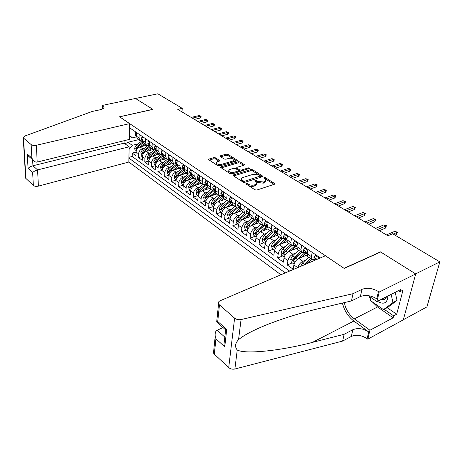 <?xml version="1.0" encoding="UTF-8"?>
<svg xmlns="http://www.w3.org/2000/svg" width="463" height="463" viewBox="0 0 463 463"><rect width="100%" height="100%" fill="white"/><g stroke="black" fill="none" stroke-linecap="round" stroke-linejoin="round"><path stroke-width="0.69" d="M245.969 183.29L245.865 183.898L254.98 189.813L256.843 190.05L274.455 184.239L274.848 183.689L265.363 177.659L264.095 177.497L263.817 177.879L266.138 179.777L264.865 181.537L263.412 182.005L257.561 181.27L256.392 180.529L255.119 180.367L254.829 180.761L257.121 182.654L255.802 184.471L254.32 184.945C252.237 185.46 250.269 185.212 248.423 184.205L247.254 183.452L245.969 183.29M215.625 157.866L213.9 157.651L208.998 159.046L208.547 159.579L217.87 165.719L219.636 165.939L236.981 160.84L237.397 160.325L227.964 154.353L226.257 154.138L220.475 155.782L220.041 156.297L220.284 156.54L224.161 159L225.898 159.214L228.78 158.381C231.222 157.976 232.987 158.392 234.081 159.631L232.958 161.002L221.546 164.348C219.08 164.77 217.303 164.353 216.209 163.109L217.39 161.674L219.306 161.118L219.74 160.592L215.625 157.866L215.526 158.988L213.796 158.774L209.195 160.088M152.923 109.39L135.497 98.48L157.819 93.792L182.243 108.348L177.78 109.366L387.884 235.794L392.63 233.728L439.85 261.873L415.635 273.888L380.493 251.889L344.026 268.303L119.622 116.838L152.923 109.39M233.456 174.892L233.028 175.46L233.288 175.726L243.063 182.075L244.892 182.306L262.428 176.727L262.828 176.189L252.688 169.759L250.911 169.539L233.456 174.892L233.364 175.778M230.238 173.747L220.567 167.374L221.007 166.83L238.364 161.703L240.106 161.917L244.406 164.701L244.001 165.222L237.015 167.317L236.593 167.855L236.853 168.121L239.556 169.834L241.339 170.06L248.619 167.838L250.049 168.185L232.032 173.972L230.238 173.747M136.07 152.101L132.262 153.085L135.972 155.765L136.076 152.026L138.582 153.82C138.888 151.262 140.22 149.555 142.563 148.698L144.433 148.218M142.378 156.535L138.472 157.565L142.257 160.302L142.378 156.54L144.942 158.369C145.266 155.788 146.603 154.063 148.964 153.189L150.863 152.692M148.826 161.055L144.809 162.143L148.675 164.932L148.82 161.147L151.436 163.017C151.771 160.418 153.131 158.67 155.499 157.779L157.426 157.264M155.412 165.673L151.285 166.813L155.232 169.666L155.4 165.852L158.068 167.762C158.427 165.146 159.793 163.381 162.177 162.467L164.133 161.928M162.143 170.39L157.9 171.588L161.934 174.505L162.119 170.662L164.851 172.618C165.222 169.973 166.605 168.191 169.001 167.259L170.992 166.703M169.03 175.205L164.66 176.467L168.787 179.447L168.995 175.575L171.785 177.572C172.172 174.916 173.567 173.11 175.975 172.161L178 171.576M176.073 180.124L171.565 181.455L175.784 184.5L176.015 180.605L178.874 182.648C179.279 179.962 180.692 178.139 183.111 177.167L185.165 176.559M183.279 185.148L178.631 186.554L182.943 189.668L183.203 185.744L186.12 187.833C186.543 185.131 187.972 183.279 190.403 182.289L192.492 181.658M195.646 179.077L190.177 183.556L188.545 186.508L189.13 189.193L190.652 190.281L185.854 191.763L190.264 194.952L190.548 190.999L193.534 193.135C193.98 190.409 195.421 188.545 197.863 187.527L199.993 186.873M198.06 195.571L193.239 197.099L197.753 200.357L198.066 196.376L201.121 198.563C201.584 195.82 203.043 193.928 205.497 192.886L207.667 192.203M205.636 200.988L200.797 202.551L205.422 205.89L205.757 201.88L208.888 204.119C209.369 201.353 210.844 199.437 213.31 198.372L215.521 197.66M213.397 206.527L208.535 208.136L213.264 211.55L213.634 207.511L216.834 209.803C217.338 207.019 218.831 205.08 221.314 203.992L223.56 203.245M221.331 212.193L216.452 213.854L221.297 217.35L221.696 213.281L224.977 215.631C225.504 212.818 227.009 210.856 229.503 209.745L231.795 208.963M229.463 217.998L224.567 219.705L229.526 223.288L229.955 219.19L233.317 221.592C233.867 218.762 235.389 216.777 237.895 215.636L240.228 214.82M237.785 223.942L232.872 225.701L237.953 229.37L238.416 225.244L241.86 227.709C242.433 224.85 243.978 222.842 246.49 221.673L248.874 220.816M246.31 230.036L241.379 231.841L246.588 235.603L247.092 231.448L250.616 233.971C251.218 231.095 252.781 229.058 255.304 227.86L257.741 226.963M255.049 236.275L250.101 238.138L255.437 241.993L255.981 237.808L259.598 240.395C260.223 237.496 261.803 235.43 264.338 234.203L266.827 233.259M264.008 242.67L259.043 244.591L264.518 248.544L265.096 244.325L268.806 246.982C269.46 244.059 271.058 241.964 273.604 240.708L276.145 239.718M273.193 249.233L268.21 251.212L273.824 255.263L274.443 251.015L278.251 253.741C278.934 250.796 280.555 248.672 283.107 247.381L285.712 246.345M282.615 255.958L277.621 258.001L283.379 262.156L284.039 257.879L287.951 260.675C288.657 257.706 290.295 255.559 292.865 254.233L295.527 253.139M292.28 262.862L287.268 264.963L293.183 269.234L293.889 264.929L297.668 267.631M136.076 152.026C136.377 149.474 137.702 147.772 140.04 146.927L146.667 145.237M142.378 156.54C142.697 153.965 144.034 152.246 146.389 151.384L153.068 149.642M148.82 161.147C149.155 158.554 150.504 156.818 152.865 155.933L159.619 154.133M155.4 165.852C155.747 163.242 157.113 161.483 159.486 160.58L166.275 158.734M162.119 170.662C162.484 168.028 163.861 166.252 166.252 165.332L173.069 163.433M168.995 175.575C169.371 172.925 170.766 171.131 173.168 170.187L180.014 168.237M176.015 180.605C176.415 177.931 177.821 176.114 180.24 175.153L187.11 173.145M183.203 185.744C183.62 183.047 185.038 181.212 187.469 180.229L194.367 178.162M190.548 190.999C190.982 188.285 192.423 186.421 194.859 185.42L201.793 183.296M198.066 196.376C198.523 193.638 199.97 191.757 202.424 190.727L209.386 188.551M205.757 201.88C206.232 199.125 207.702 197.215 210.167 196.162L217.153 193.922M213.634 207.511C214.132 204.733 215.613 202.806 218.09 201.729L225.105 199.42M221.696 213.281C222.217 210.48 223.716 208.529 226.204 207.424L233.248 205.051M229.955 219.19C230.499 216.366 232.015 214.392 234.515 213.258L241.582 210.815M238.416 225.244C238.983 222.396 240.517 220.394 243.029 219.236L250.124 216.725M247.092 231.448C247.676 228.577 249.233 226.552 251.75 225.365L258.875 222.772M255.981 237.808C256.595 234.915 258.163 232.86 260.698 231.645L267.95 228.93M265.096 244.325C265.733 241.414 267.325 239.33 269.871 238.086L277.302 235.227M274.443 251.015C275.115 248.075 276.724 245.969 279.276 244.69L286.938 241.669M284.039 257.879C284.739 254.916 286.371 252.781 288.929 251.473L296.876 248.243M297.958 267.504C298.785 264.616 300.429 262.533 302.877 261.265L305.609 260.108M293.889 264.929C294.618 261.942 296.268 259.772 298.843 258.429L307.131 254.968M124.125 140.7L124.078 143.154L129.165 146.788L128.824 162.044L280.931 274.779M128.911 158.097L285.272 272.927M320.379 257.932L129.582 127.782M142.911 141.192L139.913 140.503L139.05 137.991L139.155 134.311M149.427 145.613L146.349 144.954L145.492 142.425L145.619 138.721M156.095 150.122L152.917 149.497L152.072 146.956L152.223 143.223M162.849 154.746L159.637 154.144L158.803 151.586L158.971 147.824M169.718 159.48L166.501 158.89L165.679 156.32L165.87 152.53M176.744 164.319L173.515 163.746L172.711 161.159L172.925 157.345M183.927 169.267L180.697 168.706L179.899 166.113L180.136 162.264M191.271 174.331L188.036 173.787L187.255 171.177L187.521 167.299M198.789 179.511L195.548 178.978L194.784 176.357L195.073 172.456M206.481 184.806L203.24 184.297L202.487 181.664L202.806 177.728M214.352 190.235L211.111 189.743L210.376 187.093L210.723 183.128M222.414 195.785L219.167 195.317L218.455 192.654L218.831 188.661M230.672 201.474L227.426 201.023L226.731 198.349L227.136 194.327M239.128 207.302L235.881 206.874L235.21 204.189L235.65 200.132M247.798 213.275L244.551 212.87L243.903 210.167L244.377 206.087M256.687 219.398L253.44 219.016L252.815 216.302L253.325 212.187M265.797 225.678L262.556 225.319L261.954 222.599L262.504 218.449M275.144 232.119L271.908 231.789L271.33 229.052L271.92 224.873M284.733 238.729L281.504 238.428L280.954 235.679L281.585 231.465M294.578 245.506L291.354 245.24L290.833 242.479L291.511 238.237M304.683 252.474L301.471 252.237L300.985 249.464L301.702 245.187M315.066 259.627L311.865 259.425L311.408 256.641L312.178 252.335M318.203 258.858L318.602 256.716M136.608 132.574L136.51 136.244L137.378 138.75L138.246 139.346M143.015 136.944L142.899 140.636L143.756 143.16L144.624 143.762M149.561 141.412L149.422 145.133L150.272 147.668L151.135 148.264M156.251 145.972L156.095 149.723L156.928 152.269L157.796 152.871M163.092 150.637L162.907 154.416L163.734 156.98L164.596 157.576M170.083 155.406L169.875 159.214L170.691 161.79L171.553 162.386M177.231 160.285L177.005 164.116L177.804 166.709L178.666 167.305M184.546 165.274L184.291 169.134L185.078 171.738L185.941 172.334M192.029 170.378L191.751 174.267L192.521 176.889L193.384 177.479M199.692 175.604L199.385 179.522L200.143 182.156L200.994 182.746M207.534 180.952L207.198 184.905L207.939 187.55L208.79 188.14M215.567 186.433L215.202 190.415L215.92 193.071L216.771 193.656M223.791 192.041L223.398 196.052L224.098 198.725L224.943 199.31M232.218 197.794L231.795 201.833L232.472 204.519L233.317 205.103M240.858 203.685L240.401 207.76L241.061 210.457L241.9 211.035M249.719 209.727L249.221 213.831L249.858 216.539L250.691 217.118M258.8 215.926L258.267 220.058L258.881 222.778L259.714 223.357M268.123 222.281L267.55 226.448L268.141 229.179L268.962 229.752M277.684 228.809L277.077 233.005L277.638 235.748L278.454 236.315M287.506 235.505L286.852 239.736L287.384 242.49L288.194 243.052M297.593 242.386L296.893 246.646L297.391 249.412L298.195 249.974M307.953 249.453L307.206 253.747L307.675 256.525L308.468 257.075M287.268 264.963L287.951 260.675M277.621 258.001L278.251 253.741M268.21 251.212L268.806 246.982M259.043 244.591L259.598 240.395M250.101 238.138L250.616 233.971M241.379 231.841L241.86 227.709M232.872 225.701L233.317 221.592M224.567 219.705L224.977 215.631M216.452 213.854L216.834 209.803M208.535 208.136L208.888 204.119M200.797 202.551L201.121 198.563M193.239 197.099L193.534 193.135M185.854 191.763L186.12 187.833M178.631 186.554L178.874 182.648M171.565 181.455L171.785 177.572M164.66 176.467L164.851 172.618M157.9 171.588L158.068 167.762M151.285 166.813L151.436 163.017M144.809 162.143L144.942 158.369M138.472 157.565L138.582 153.82M132.262 153.085L132.181 156.482L289.647 271.058M138.64 139.623L127.967 142.274L132.262 145.318L138.142 143.837M403.342 319.73L426.909 306.911L439.85 261.873M182.023 111.919L182.243 108.348M128.019 139.739L127.967 142.274L125.004 143.819M136.539 136.863L132.447 137.87L129.409 135.752M129.414 135.294L132.447 137.87M132.262 145.318L129.108 149.37M132.181 156.482L128.928 157.333M246.721 184.453L248.284 185.374C250.13 186.381 252.092 186.63 254.181 186.114L254.32 184.945M256.982 183.753L255.657 185.634L254.181 186.114M265.999 180.848L264.714 182.694L263.262 183.163L257.416 182.428L255.946 181.548M274.096 184.361L265.033 178.718M262.07 176.843L252.549 170.893L250.778 170.673L233.636 175.957M243.526 181.039L244.805 181.195L260.472 175.946L259.048 174.979L253.302 174.262L242.803 177.543C241.593 177.96 241.142 178.562 241.443 179.355L243.526 181.039L243.596 182.3M260.443 176.171L260.044 177.474L244.684 182.358M241.466 179.401L241.316 180.512L242.184 181.409L242.311 180.252M243.393 182.196L242.184 181.409M221.198 167.878L238.242 162.826L238.364 161.703M243.642 165.326L239.984 163.04L238.242 162.826M236.506 168.688L236.732 169.255L239.435 170.98L240.905 171.264M229.66 169.527L228.502 171.003C229.642 172.311 231.465 172.745 233.971 172.3L238.046 171.061L238.468 170.517L238.202 170.251L235.499 168.526L233.728 168.306L229.66 169.527M228.6 171.171L228.386 172.149C229.318 173.324 230.973 173.799 233.364 173.567M238.161 172.097L238.433 170.83M218.987 161.211L215.526 158.988M216.319 163.294L216.105 164.238C216.898 165.291 218.409 165.76 220.648 165.638M233.456 161.876L234 160.395M236.628 160.945L227.854 155.464L226.147 155.25L220.701 156.807M395.043 235.163L396.247 234.637L396.774 232.501L393.185 234.064M394.783 231.321L397.393 232.2L396.774 232.501L394.783 231.321L386.455 234.932M397.393 232.2L396.247 234.637M377.414 301.326C383.821 304.955 387.328 303.178 387.942 295.996M381.269 299.376L383.347 299.642C384.898 299.416 385.922 298.461 386.414 296.771M395.199 292.321L397.028 300.452L387.525 307.525L383.497 309.62L370.776 300.811L369.844 296.742M391.131 294.381L392.971 302.553L383.497 309.62M397.028 300.452L392.971 302.553M223.021 327.584L217.153 330.252L224.81 337.087M353.037 293.675L351.44 300.944L318.885 308.607C302.42 312.456 286.186 317.392 270.184 323.423C254.772 329.471 244.227 334.882 238.549 339.645C235.071 343.419 234.637 346.862 237.253 349.982C245.303 354.571 281.579 350.601 312.38 342.406L344.107 334.303L352.841 329.725C357.887 327.694 363.195 328.435 368.751 331.942L367.124 338.667L367.79 339.159L403.319 319.823L415.699 273.928L380.673 251.999L344.2 268.424L325.448 255.767L220.255 300.695C218.524 301.517 217.957 302.652 218.542 304.093L234.614 318.145C236.443 319.528 238.595 320.002 241.061 319.557L353.037 293.675L361.991 289.34C367.182 287.43 372.68 288.177 378.497 291.574L379.197 292.049L415.699 273.928M344.107 334.303L342.62 341.069L351.313 336.451C356.342 334.402 361.609 335.143 367.124 338.667M378.497 291.574L376.755 298.797C370.985 295.377 365.521 294.63 360.359 296.563L351.44 300.944M219.439 305.198L217.732 321.484L226.725 329.39L224.752 346.822L215.926 338.812L214.317 354.16L228.716 367.581L234.614 318.145M237.253 349.982L234.874 369.011L342.62 341.069M379.197 292.049L376.888 301.592L400.483 289.647L399.951 291.696L398.423 290.695M387.166 307.71L396.681 314.244L403.007 290.145L399.951 291.696M396.681 314.244L393.666 315.853L393.156 317.815L369.949 330.235L367.79 339.159M344.316 302.617C345.739 309.348 349.079 314.765 354.345 318.862L369.949 330.235M376.888 301.592L368.235 295.637M342.441 303.062C344.223 310.517 348.026 316.513 353.854 321.044L368.751 331.942M234.874 369.011C232.507 369.491 230.458 369.017 228.716 367.581M214.317 354.16L213.478 353.009L213.727 350.555M393.156 317.815L377.536 306.969L372.31 301.876M370.307 298.785L369.069 296.21M384.151 309.278L393.666 315.853M217.732 321.484L216.505 321.843L225.313 329.61M226.725 329.39L225.44 329.72M224.752 346.822L224.011 344.206L224.538 339.518M215.926 338.812L215.208 336.283C214.861 333.1 215.509 331.091 217.153 330.252M129.675 123.621L36.369 145.243L37.202 162.073L129.327 139.421L129.675 123.621L119.529 116.774L152.831 109.332L135.468 98.463L102.618 105.361L102.612 108.909M128.824 162.044L38.394 186.126C36.241 186.572 34.557 186.357 33.348 185.472L25.633 178.18L23.237 137.737L24.551 136.128L92.23 111.45L100.141 109.76C103.151 109.025 104.401 107.966 103.891 106.571L102.618 105.361M33.348 185.472L32.653 172.554L28.069 168.393L27.248 154.011L31.878 158.086L31.16 144.589L23.52 138.078L25.911 178.544M129.165 146.788L37.59 169.921L38.394 186.126M25.633 178.18L25.592 177.537M23.237 137.737L23.52 138.078M31.16 144.589C32.41 145.428 34.146 145.642 36.369 145.243M124.078 143.154L32.942 165.771L37.59 169.921C35.425 170.558 33.782 171.437 32.653 172.554M28.069 168.393C29.169 167.27 30.795 166.396 32.942 165.771L32.624 159.787M27.248 154.011L28.532 156.176L29.927 157.408M31.878 158.086L33.174 160.267C34.586 161.772 35.929 162.374 37.202 162.073M314.076 260.623L315.141 259.674M300.701 266.335L302.663 262.793L308.74 257.26M307.617 263.383L311.9 259.465M310.679 258.603L303.821 265.004M306.541 263.841L311.587 259.234M301.239 257.428L305.875 253.342M298.108 258.805L304.932 252.642M294.069 264.142L291.296 262.162L290.695 259.101L292.651 255.738L298.676 250.298M300.568 251.612L294.532 257.063L292.842 259.494L293.565 260.791L295.724 257.903L301.72 252.48M292.842 259.494L294.335 258.875L301.482 252.242L297.391 249.412M291.377 250.477L295.955 246.484M288.287 251.785L294.989 245.795M284.213 257.104L281.573 255.217L280.966 252.19L282.893 248.862L288.871 243.521M290.712 244.794L284.728 250.159L283.061 252.561L283.761 253.828L285.891 250.975L291.835 245.645M283.061 252.561L284.548 251.959L291.592 245.477M318.44 257.584L315.361 255.483L313.856 257.22L314.169 259.002L314.69 259.367M316.75 259.483L316.107 259.101L315.899 259.841M379.376 230.672L385.332 228.143L385.829 226.025L377.495 229.544M383.885 224.873L386.466 225.741L385.829 226.025L383.885 224.873L375.557 228.375M386.466 225.741L385.332 228.143M316.241 255.107L315.361 255.483M307.802 250.315L304.874 248.313L303.421 250.055L303.757 251.831L304.284 252.196M307.143 254.216L305.621 251.889L305.354 252.266L305.713 253.18L306.726 253.649M368.733 224.271L374.689 221.818L375.157 219.711L366.829 223.125M373.265 218.594L375.811 219.45L375.157 219.711L373.265 218.594L364.942 221.985M375.811 219.45L374.689 221.818M305.754 247.954L304.874 248.313M297.449 243.243L294.665 241.339L293.27 243.075L293.617 244.846L294.15 245.216M296.835 247.103L295.417 244.869L295.157 245.245L295.527 246.16L296.511 246.629M358.356 218.027L364.306 215.648L364.757 213.559L356.435 216.869M362.911 212.465L365.423 213.31L364.757 213.559L362.911 212.465L354.589 215.758M365.423 213.31L364.306 215.648M295.539 240.986L294.665 241.339M287.373 236.356L284.722 234.544L283.379 236.286L283.75 238.046L284.288 238.416M286.782 240.135L285.48 238.034L285.225 238.416L285.607 239.325L286.568 239.793M348.24 211.938L354.183 209.629L354.612 207.551L346.295 210.769M352.812 206.486L355.295 207.326L354.612 207.551L352.812 206.486L344.495 209.687M355.295 207.326L354.183 209.629M285.602 234.203L284.722 234.544M281.77 243.706L286.365 239.759M278.714 244.956L285.301 239.116M274.611 250.246L272.094 248.446L271.492 245.459L273.384 242.166L279.316 236.911M281.11 238.156L275.172 243.428L273.529 245.801L274.206 247.051L276.307 244.227L282.233 238.96M273.529 245.801L275.01 245.216L282.002 238.839M277.563 229.654L275.039 227.929L273.749 229.665L274.137 231.425L274.675 231.795M277.03 233.387L275.803 231.378L275.942 232.669L276.88 233.138M338.366 205.994L344.304 203.755L344.709 201.694L336.404 204.814M342.95 200.658L345.404 201.48L344.709 201.694L342.95 200.658L334.651 203.761M345.404 201.48L345.178 202.62L344.304 203.755M275.913 227.599L275.039 227.929M272.406 237.114L276.938 233.254M269.373 238.306L275.861 232.611M265.253 243.561L262.857 241.848L262.255 238.891L264.118 235.638L270.004 230.47M271.752 231.685L265.86 236.871L264.234 239.209L264.894 240.442L266.966 237.646L272.904 232.414M264.234 239.209L265.716 238.642L272.684 232.339M268.008 223.12L265.606 221.482L264.361 223.218L264.767 224.966L265.311 225.342M267.516 226.777L266.37 224.891L266.526 226.181L267.44 226.65M328.736 200.201L334.662 198.025L335.044 195.982L326.751 199.009M333.331 194.964L335.756 195.78L335.044 195.982L333.331 194.964L325.038 197.979M335.756 195.78L335.542 196.914L334.662 198.025M266.48 221.164L265.606 221.482M263.273 230.684L267.498 227.078M260.264 231.83L266.63 226.285M256.132 237.044L253.846 235.412L253.249 232.49L255.084 229.278L260.924 224.19M262.614 225.383L256.78 230.476L255.177 232.785L255.813 233.994L257.856 231.234L263.841 226.008M255.177 232.785L256.652 232.235L263.638 225.973M258.695 216.753L256.415 215.197L255.211 216.933L255.634 218.675L256.184 219.051M258.094 220.295L257.173 218.571L257.353 219.861L258.094 220.295M319.331 194.541L325.246 192.429L325.611 190.397L317.334 193.337M323.938 189.408L326.334 190.212L325.611 190.397L323.938 189.408L315.662 192.336M326.334 190.212L326.131 191.335L325.246 192.429M257.283 214.89L256.415 215.197M254.361 224.416L258.238 221.1M251.38 225.522L257.642 220.11M247.23 230.69L245.06 229.139L244.464 226.251L246.27 223.068L252.063 218.061M253.683 219.254L247.925 224.237L246.345 226.523L247.815 225.99L254.853 219.728M246.345 226.523L246.964 227.709L248.978 224.977L255.02 219.74M249.615 210.555L247.45 209.073L246.293 210.804L246.727 212.54L247.277 212.922M249.204 214.016L248.214 212.407L247.989 212.789L248.399 213.692L249.192 214.143M310.146 189.014L316.055 186.959L316.403 184.945L308.132 187.804M314.765 183.979L317.132 184.778L316.403 184.945L314.765 183.979L306.5 186.821M317.132 184.778L316.941 185.894L316.055 186.959M248.313 208.772L247.45 209.073M245.668 218.299L249.256 215.237M242.705 219.364L248.909 214.056M238.555 224.491L236.489 223.016L235.893 220.156L237.669 217.014L243.416 212.089M244.996 213.252L239.29 218.154L237.727 220.411L239.192 219.89L246.316 213.605M237.727 220.411L238.323 221.58L240.314 218.872L246.449 213.605M240.766 204.501L238.705 203.095L237.588 204.831L238.04 206.556L238.595 206.938M240.39 207.846L239.469 206.394L239.255 206.782L240.372 208.107M301.176 183.62L307.073 181.623L307.403 179.621L299.15 182.399M305.806 178.677L308.144 179.465L307.403 179.621L305.806 178.677L297.559 181.438M308.144 179.465L307.959 180.57L307.073 181.623M239.568 202.806L238.705 203.095M237.183 212.338L240.529 209.49M234.237 213.368L240.366 208.159M230.088 218.443L228.12 217.043L227.53 214.213L229.278 211.099L234.984 206.249M236.541 207.378L230.858 212.216L229.312 214.444L230.777 213.941L238.046 207.592M229.312 214.444L229.897 215.596L231.859 212.916L238.115 207.586M232.137 198.604L230.18 197.267L229.098 198.997L229.567 200.716L230.123 201.098M231.795 201.816L230.939 200.525L230.73 200.913L231.766 202.215M292.413 178.348L298.299 176.403L298.612 174.424L290.376 177.121M297.049 173.498L299.358 174.273L298.612 174.424L297.049 173.498L288.819 176.183M299.358 174.273L299.185 175.373L298.299 176.403M231.037 196.989L230.18 197.267M228.901 206.515L232.05 203.847M225.967 207.511L231.772 202.609M221.823 212.546L219.954 211.209L219.358 208.408L221.088 205.329L226.748 200.554M228.305 201.619L222.628 206.417L221.106 208.622L221.667 209.756L223.606 207.106L230.024 201.677M221.106 208.622L222.558 208.13L229.856 201.822M223.71 192.851L221.858 191.578L220.816 193.303L221.291 195.016L221.852 195.398M223.409 195.907L222.616 194.801L222.414 195.189L223.374 196.457M283.854 173.191L289.722 171.304L290.017 169.336L281.805 171.958M288.49 168.434L290.776 169.203L290.017 169.336L288.49 168.434L280.283 171.044M290.776 169.203L290.614 170.297L289.722 171.304M222.709 191.306L221.858 191.578M220.81 200.832L223.803 198.32M217.894 201.799L223.415 197.163M213.756 206.782L211.973 205.514L211.388 202.742L213.084 199.698L218.704 194.992M220.278 195.988L214.589 200.757L213.084 202.939L213.634 204.056L215.544 201.428L222.199 195.855M213.084 202.939L214.537 202.458L215.289 201.66M215.492 187.231L213.732 186.028L212.725 187.746L213.217 189.448L213.779 189.836M215.226 190.131L214.491 189.217L214.294 189.604L215.179 190.831M275.485 168.156L281.336 166.321L281.614 164.365L273.425 166.917M280.121 163.485L282.384 164.243L281.614 164.365L280.121 163.485L271.937 166.02M282.384 164.243L282.227 165.326L281.336 166.321M214.583 185.761L213.732 186.028M212.905 195.282L215.775 192.892M210.005 196.219L215.283 191.815M205.873 201.15L204.183 199.947L203.598 197.203L205.271 194.194L210.844 189.558M212.459 190.472L206.741 195.23L205.254 197.383L205.786 198.488L207.673 195.884L214.427 190.287M207.216 196.318L205.254 197.383M207.465 181.745L205.798 180.605L204.825 182.324L205.329 184.014L205.89 184.401M207.233 184.523L206.556 183.759L206.371 184.147L207.181 185.333M267.296 163.231L273.141 161.448L273.401 159.509L265.23 161.986M271.943 158.641L274.177 159.394L273.401 159.509L271.943 158.641L263.777 161.112M274.177 159.394L274.032 160.47L273.141 161.448M206.643 180.35L205.798 180.605M205.184 189.865L207.962 187.561M202.296 190.768L207.372 186.566M198.176 195.652L196.572 194.512L195.988 191.798L197.637 188.817L203.17 184.251M204.837 185.061L199.073 189.824L197.603 191.96L198.123 193.042L199.987 190.467L206.689 184.951M197.603 191.96L199.35 191.109M199.628 176.391L198.048 175.309L197.111 177.022L197.626 178.706L198.187 179.094M199.42 179.071L198.806 178.429L198.627 178.822L199.368 179.957M259.292 158.415L265.12 156.679L265.363 154.752L257.22 157.165M263.939 153.907L266.15 154.654L265.363 154.752L263.939 153.907L255.796 156.309M266.15 154.654L266.011 155.718L265.12 156.679M198.893 175.06L198.048 175.309M197.637 184.569L200.375 182.318M194.767 185.449L199.663 181.421M197.406 179.766L191.578 184.546L190.125 186.653L190.634 187.723L192.469 185.177L199.113 179.748M191.977 171.16L190.478 170.135L189.575 171.842L190.096 173.521L190.663 173.909M216.105 164.238L216.209 163.109M191.786 173.752L191.231 173.22L191.057 173.613L191.74 174.696M251.467 153.704L257.272 152.014L257.503 150.105L249.383 152.449M256.108 149.277L258.296 150.012L257.503 150.105L256.108 149.277L247.989 151.615M258.296 150.012L258.163 151.071L257.272 152.014M191.317 169.892L190.478 170.135M190.258 179.389L192.955 177.184M187.399 180.246L192.151 176.368M183.302 185.032L181.855 184.002L181.276 181.346L182.879 178.423L188.291 174.019M190.166 174.568L184.257 179.389L182.821 181.473L183.307 182.526L185.125 180.003L191.694 174.667M184.494 166.049L183.076 165.083L182.208 166.784L182.735 168.451L183.302 168.839M184.332 168.573L183.834 168.133L183.666 168.526L184.286 169.556M243.804 149.098L249.592 147.448L249.812 145.55L241.715 147.836M248.446 144.74L250.61 145.469L249.812 145.55L248.446 144.74L240.349 147.02M250.61 145.469L250.489 146.522L249.592 147.448M183.915 164.845L183.076 165.083M183.047 174.331L185.704 172.172M180.2 175.164L184.824 171.414M176.114 179.899L174.742 178.921L174.163 176.287L175.749 173.399L181.108 169.064M183.111 169.47L177.092 174.343L175.674 176.403L176.148 177.445L177.942 174.945L184.297 169.805M177.184 161.055L175.847 160.14L175.002 161.836L175.546 163.497L176.114 163.885M177.04 163.514L176.6 163.161L176.438 163.549L176.999 164.521M236.304 144.583L242.08 142.98L242.282 141.099L234.209 143.322M240.945 140.306L243.087 141.024L242.282 141.099L240.945 140.306L232.877 142.517M243.087 141.024L242.971 142.072L242.08 142.98M176.681 159.909L175.847 160.14M175.986 169.383L178.614 167.265M175.975 172.161L173.168 170.187L177.67 166.553M169.082 174.875L167.785 173.955L167.212 171.345L168.775 168.486L174.1 164.203M176.253 164.452L170.089 169.412L168.682 171.449L169.151 172.473L170.916 169.996L177.045 165.065M170.043 156.17L168.775 155.308L167.965 156.998L168.509 158.647L169.076 159.041M169.909 158.577L169.527 158.294L169.365 158.687L169.875 159.596M228.965 140.167L234.718 138.605L234.915 136.735L226.864 138.9M233.601 135.96L235.719 136.672L234.915 136.735L233.601 135.96L225.556 138.119M235.719 136.672L235.615 137.708L234.718 138.605M169.603 155.082L168.775 155.308M169.082 164.544L171.675 162.467M166.263 165.332L170.691 161.784L173.515 163.746M162.206 169.967L160.979 169.093L160.406 166.512L161.946 163.676L167.259 159.44M169.597 159.515L163.231 164.585L161.847 166.599L162.299 167.612L164.047 165.158L169.979 160.412M163.057 151.395L161.859 150.579L161.078 152.263L161.628 153.907L162.2 154.301M162.941 153.757L162.606 153.537L162.455 153.93L162.907 154.775L161.628 153.907M221.777 135.844L227.512 134.322L227.692 132.464L219.676 134.577M226.413 131.706L228.508 132.412L227.692 132.464L226.413 131.706L218.397 133.807M228.508 132.412L228.404 133.442L227.512 134.322M162.687 150.359L161.859 150.579M162.328 159.81L164.886 157.773M159.521 160.574L163.896 157.09M155.481 165.164L154.318 164.336L153.751 161.784L155.267 158.971L160.568 154.769M162.907 154.816L156.529 159.857L155.157 161.853L155.597 162.854L157.327 160.418L163.08 155.846M156.222 146.725L155.093 145.955L154.335 147.639L154.897 149.271L155.47 149.665M156.124 149.045L155.695 149.277L156.089 150.058M214.739 131.608L220.457 130.126L220.625 128.28L212.633 130.34M219.369 127.539L221.441 128.234L220.625 128.28L219.369 127.539L211.377 129.582M221.441 128.234L221.349 129.258L220.457 130.126M155.915 145.741L155.093 145.955M155.713 155.174L158.242 153.178M152.923 155.921L157.252 152.495M148.895 160.464L147.801 159.683L147.234 157.148L148.733 154.37L154.04 150.186M156.112 150.394L149.966 155.238L148.611 157.212L149.04 158.196L150.747 155.788L156.349 151.36M149.537 142.158L148.473 141.429L147.743 143.108L148.31 144.734L148.883 145.122M149.451 144.444L149.074 144.722L149.422 145.434M207.846 127.458L213.541 126.017L213.698 124.182L205.734 126.185M212.465 123.459L214.519 124.148L213.698 124.182L212.465 123.459L204.507 125.45M214.519 124.148L214.433 125.16L213.541 126.017M149.294 141.227L148.473 141.429M149.242 150.637L151.731 148.675M146.458 151.366L150.747 147.992M142.454 155.857L141.418 155.122L140.856 152.616L142.338 149.862L147.651 145.695M149.485 146.048L143.542 150.712L142.199 152.668L142.621 153.641L144.306 151.251L149.775 146.95M142.992 137.685L141.996 137.002L141.29 138.674L141.863 140.289L142.436 140.683M142.917 139.948L142.598 140.266L142.893 140.902M201.092 123.395L206.764 121.989L206.915 120.172L198.974 122.122M205.705 119.454L207.737 120.137L206.915 120.172L205.705 119.454L197.776 121.399M207.737 120.137L207.655 121.15L206.764 121.989M142.812 136.805L141.996 137.002M142.899 146.198L145.365 144.271M140.133 146.904L144.375 143.588M136.145 151.355L135.173 150.66L134.606 148.177L136.07 145.451L141.412 141.284M143.015 141.782L137.251 146.279L135.925 148.218L136.33 149.179L137.997 146.806L143.356 142.627M136.591 133.309L135.653 132.667L134.97 134.334L135.555 135.943L136.122 136.33M136.527 135.555L136.51 136.463M194.472 119.408L200.126 118.042L200.265 116.236L192.353 118.134M199.078 115.536L201.092 116.213L199.078 115.536L191.178 117.428M201.092 116.213L201.017 117.214L200.126 118.042M136.463 132.476L135.653 132.667M140.04 146.927L142.563 148.698M146.389 151.384L148.964 153.189M152.865 155.933L155.499 157.779M159.486 160.58L162.177 162.467M166.252 165.332L169.001 167.259M180.24 175.153L183.111 177.167M187.469 180.229L190.403 182.289M194.859 185.42L197.863 187.527M202.424 190.727L205.497 192.886M210.167 196.162L213.31 198.372M218.09 201.729L221.314 203.992M226.204 207.424L229.503 209.745M234.515 213.258L237.895 215.636M243.029 219.236L246.49 221.673M251.75 225.365L255.304 227.86M260.698 231.645L264.338 234.203M269.871 238.086L273.604 240.708M279.276 244.69L283.107 247.381M288.929 251.473L292.865 254.233M298.843 258.429L302.877 261.265M136.51 136.244L139.05 137.991M142.899 140.636L145.492 142.425M149.422 145.133L152.072 146.956M156.095 149.723L158.803 151.586M162.907 154.416L165.679 156.32M169.875 159.214L172.711 161.159M177.005 164.116L179.899 166.113M184.291 169.134L187.255 171.177M191.751 174.267L194.784 176.357M199.385 179.522L202.487 181.664M207.198 184.905L210.376 187.093M215.202 190.415L218.455 192.654M223.398 196.052L226.731 198.349M231.795 201.833L235.21 204.189M240.401 207.76L243.903 210.167M249.221 213.831L252.815 216.302M258.267 220.058L261.954 222.599M267.55 226.448L271.33 229.052M277.077 233.005L280.954 235.679M286.852 239.736L290.833 242.479M296.893 246.646L300.985 249.464M307.206 253.747L311.408 256.641M248.284 185.374L248.423 184.205M255.657 185.634L255.802 184.471M256.247 181.687L256.392 180.529M257.416 182.428L257.561 181.27M263.262 183.163L263.412 182.005M264.714 182.694L264.865 181.537M265.212 178.805L265.363 177.659M274.42 184.251L274.542 183.377M247.12 184.615L247.254 183.452M250.778 170.673L250.911 169.539M252.549 170.893L252.688 169.759M262.428 176.727L262.538 175.899M244.672 182.358L244.805 181.195M260.044 177.474L260.189 176.322M220.926 167.704L221.007 166.83M239.984 163.04L240.106 161.917M244.059 165.198L244.14 164.434M236.732 169.255L236.853 168.121M239.435 170.98L239.556 169.834M241.211 171.165L241.339 170.06M248.492 168.943L248.619 167.838M233.856 173.417L233.971 172.3M237.924 172.172L238.046 171.061M219.433 161.072L219.497 160.343M221.441 165.407L221.546 164.348M232.848 162.056L232.958 161.002M220.394 156.61L220.475 155.782M226.147 155.25L226.257 154.138M227.854 155.464L227.964 154.353M237.062 160.811L237.137 160.071M208.923 159.909L208.998 159.046M213.796 158.774L213.9 157.651M352.841 329.725L351.313 336.451M360.359 296.563L361.991 289.34M241.061 319.557L238.549 339.645M312.38 342.406L353.854 321.044M377.536 306.969L354.345 318.862M102.925 108.724L102.931 105.57M314.163 259.969L314.522 260.218M302.663 262.793L304.602 264.153M290.706 259.182L294.919 262.174M303.78 252.804L304.318 253.174M295.724 257.903L297.541 259.182M292.651 255.738L294.532 257.063M280.983 252.266L285.046 255.154M293.675 245.824L294.381 246.316M285.891 250.975L287.639 252.208M282.893 248.862L284.728 250.159M317.057 259.349L313.891 257.179M316.455 259.205L315.83 259.471M307.386 252.711L303.456 250.008M305.979 252.005L305.354 252.266M297.061 245.616L293.299 243.034M295.776 244.996L295.157 245.245M287.008 238.711L283.414 236.24M285.845 238.173L285.225 238.416M271.503 245.535L275.421 248.318M283.831 239.035L284.699 239.631M276.307 244.227L277.985 245.413M273.384 242.166L275.172 243.428M277.221 231.992L273.778 229.625M276.168 231.523L275.554 231.76M262.266 238.966L266.046 241.651M274.246 232.414L275.259 233.115M266.966 237.646L268.586 238.786M264.118 235.638L265.86 236.871M267.689 225.44L264.39 223.178M266.74 225.047L266.132 225.273M253.261 232.565L256.907 235.158M264.9 225.967L266.057 226.766M257.856 231.234L259.419 232.333M255.084 229.278L256.78 230.476M258.4 219.057L255.24 216.892M257.55 218.733L256.948 218.953M244.476 226.32L247.994 228.82M255.79 219.676L257.087 220.573M248.978 224.977L250.483 226.037M246.27 223.068L247.925 224.237M249.343 212.841L246.316 210.763M248.59 212.581L247.989 212.789M235.904 220.232L239.302 222.639M246.906 213.547L248.33 214.525M240.314 218.872L241.761 219.896M237.669 217.014L239.29 218.154M240.511 206.77L237.617 204.785M239.846 206.579L239.255 206.782M227.541 214.282L230.817 216.609M238.242 207.563L239.788 208.628M231.859 212.916L233.254 213.9M229.278 211.099L230.858 212.216M231.894 200.855L229.127 198.951M231.321 200.722L230.73 200.913M219.375 208.477L222.535 210.723M229.885 201.793L231.448 202.875M223.606 207.106L224.949 208.055M221.088 205.329L222.628 206.417M223.49 195.085L220.839 193.262M222.992 195.004L222.414 195.189M211.4 202.811L214.45 204.982M221.777 196.202L223.305 197.25M215.544 201.428L216.84 202.343M213.084 199.698L214.589 200.757M215.289 189.448L212.749 187.706M214.867 189.425L214.294 189.604M203.61 197.273L206.556 199.368M213.86 190.733L215.26 191.699M207.673 195.884L208.923 196.763M205.271 194.194L206.741 195.23M207.279 183.95L204.854 182.277M206.932 183.973L206.371 184.147M195.999 191.867L198.847 193.887M206.122 185.391L207.268 186.184M199.987 190.467L201.191 191.317M197.637 188.817L199.073 189.824M199.46 178.573L197.134 176.982M199.177 178.654L198.627 178.822M188.563 186.577L191.312 188.534M198.558 180.176L199.46 180.796M192.469 185.177L193.632 185.993M190.177 183.556L191.578 184.546M191.532 186.224L190.125 186.653M191.821 173.33L189.599 171.802M191.607 173.451L191.057 173.613M181.288 181.409L183.944 183.296M191.167 175.072L191.838 175.535M185.125 180.003L186.248 180.79M182.879 178.423L184.257 179.389M184.176 181.068L182.821 181.473M184.355 168.202L182.231 166.738M184.205 168.37L183.666 168.526M174.181 176.357L176.744 178.18M183.938 170.083L184.39 170.39M177.942 174.945L179.025 175.703M175.749 173.399L177.092 174.343M176.988 176.021L175.674 176.403M177.057 163.19L175.026 161.795M176.964 163.404L176.438 163.549M167.224 171.414L169.701 173.174M170.916 169.996L171.964 170.731M168.775 168.486L170.089 169.412M169.962 171.084L168.682 171.449M169.927 158.288L167.982 156.957M169.892 158.543L169.365 158.687M160.424 166.576L162.814 168.277M164.047 165.158L165.054 165.864M161.946 163.676L163.231 164.585M163.08 166.258L161.847 166.599M162.953 153.502L161.095 152.223M162.935 153.803L162.455 153.93M153.762 161.847L156.077 163.491M161.992 154.931L162.386 155.203M157.327 160.418L158.294 161.107M155.267 158.971L156.529 159.857M156.355 161.529L155.157 161.853M156.129 148.814L154.353 147.593M156.118 149.167L155.695 149.277M147.246 157.212L149.48 158.803M155.273 150.296L155.782 150.649M150.747 155.788L151.679 156.448M148.733 154.37L149.966 155.238M149.775 156.899L148.611 157.212M149.456 144.23L147.761 143.067M149.439 144.63L149.074 144.722M140.868 152.68L143.026 154.214M148.698 145.758L149.312 146.181M144.306 151.251L145.208 151.887M142.338 149.862L143.542 150.712M143.327 152.373L142.199 152.668M142.928 139.745L141.308 138.634M142.911 140.191L142.598 140.266M134.623 148.241L136.707 149.723M142.263 141.313L142.98 141.811M137.997 146.806L138.865 147.419M136.07 145.451L137.251 146.279M137.025 147.934L135.925 148.218M136.533 135.352L134.988 134.293M307.675 256.525L311.865 259.425M287.384 242.49L291.354 245.24M277.638 235.748L281.504 238.428M268.141 229.179L271.908 231.789M258.881 222.778L262.556 225.319M249.858 216.539L253.44 219.016M241.061 210.457L244.551 212.87M232.472 204.519L235.881 206.874M224.098 198.725L227.426 201.023M215.92 193.071L219.167 195.317M207.939 187.55L211.111 189.743M200.143 182.156L203.24 184.297M192.521 176.889L195.548 178.978M185.078 171.738L188.036 173.787M177.804 166.709L180.697 168.706M163.734 156.98L166.501 158.89M156.928 152.269L159.637 154.144M150.272 147.668L152.917 149.497M143.756 143.16L146.349 144.954M137.378 138.75L139.913 140.503M274.796 184.031L274.848 183.689M262.787 176.513L262.828 176.189M241.316 180.512L241.443 179.355M244.377 164.996L244.406 164.701M236.471 168.989L236.593 167.855M228.386 172.149L228.502 171.003M237.369 160.615L237.397 160.325M385.471 298.566L383.347 299.642M218.542 304.093L216.707 321.797M224.011 344.206L225.643 329.685M215.208 336.283L213.478 353.009M103.891 107.763L103.891 106.571M33.174 160.267L28.532 156.176M314.169 259.002L315.581 259.98M303.757 251.831L305.713 253.18M293.617 244.846L295.527 246.16M283.75 238.046L285.607 239.325M274.137 231.425L275.942 232.669M264.767 224.966L266.526 226.181M255.634 218.675L257.353 219.861M246.727 212.54L248.399 213.692M238.04 206.556L239.672 207.679M229.567 200.716L231.159 201.81M221.291 195.016L222.848 196.086M213.217 189.448L214.734 190.496M205.329 184.014L206.811 185.038M197.626 178.706L199.073 179.708M190.096 173.521L191.514 174.499M182.735 168.451L184.124 169.406M175.546 163.497L176.901 164.429M168.509 158.647L169.834 159.561M154.897 149.271L156.089 150.093M148.31 144.734L149.422 145.498M141.863 140.289L142.899 141.001M135.555 135.943L136.516 136.602"/></g></svg>

